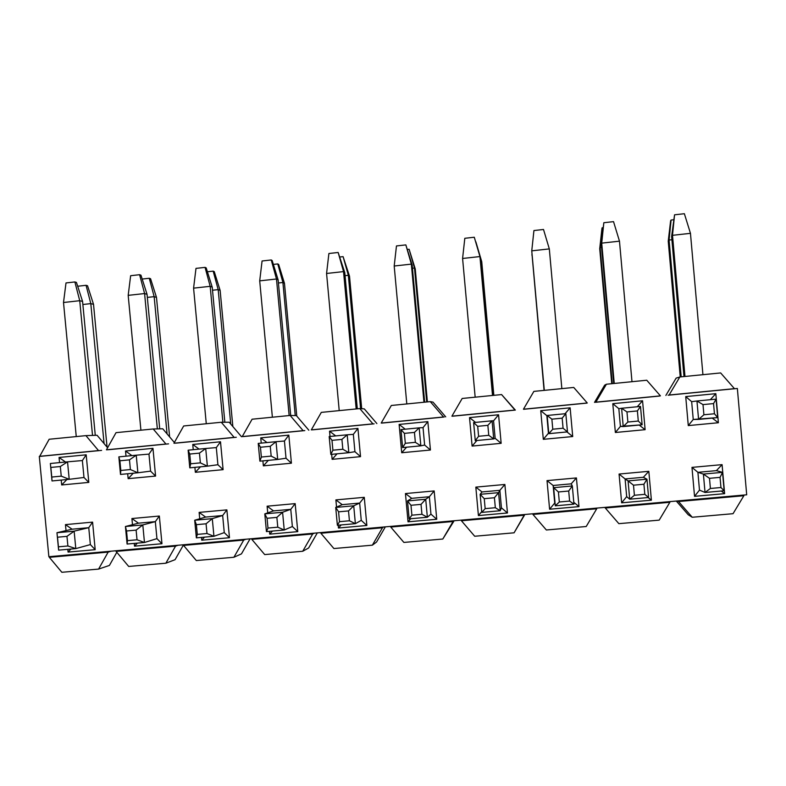 <?xml version="1.0" encoding="UTF-8"?>
<svg xmlns="http://www.w3.org/2000/svg" width="786" height="786" viewBox="0 0 786 786"><rect width="100%" height="100%" fill="white"/><g stroke="black" fill="none" stroke-linecap="round" stroke-linejoin="round"><path stroke-width="1.18" d="M709.503 478.32L710.397 488.47L720.949 487.526L720.055 477.367L709.503 478.32L720.055 477.367L722.53 472.337L703.401 474.076L709.503 478.32L703.401 474.076L705.032 492.468L710.397 488.47L709.503 478.32M724.152 490.769L720.949 487.526L710.397 488.47L705.032 492.468L724.152 490.769L705.032 492.468L699.481 490.11L705.032 492.468L703.401 474.076L722.53 472.337L724.152 490.769L722.53 472.337L720.055 477.367L720.949 487.526L724.152 490.769M716.39 470.637L722.53 472.337L716.39 470.637L722.079 464.634L716.39 470.637L697.909 472.317L703.401 474.076L697.909 472.317L716.39 470.637M681.177 376.838L669.073 240.035L668.238 241.184L680.244 376.926L668.238 241.184L670.625 220.748L671.087 220.041L673.573 219.766L671.087 220.041L669.073 240.035L671.902 239.73L669.073 240.035L681.177 376.838M669.073 240.035L671.087 220.041L668.238 241.184L669.073 240.035M633.496 485.188L634.4 495.268L644.815 494.335L643.921 484.245L633.496 485.188L643.921 484.245L646.966 479.195L628.073 480.904L633.496 485.188L628.073 480.904L629.704 499.189L634.4 495.268L633.496 485.188M648.597 497.509L644.815 494.335L634.4 495.268L629.704 499.189L648.597 497.509L629.704 499.189L626.668 496.624L629.704 499.189L628.073 480.904L646.966 479.195L648.597 497.509L646.966 479.195L643.921 484.245L644.815 494.335L648.597 497.509M643.361 477.279L646.966 479.195L643.361 477.279L648.823 471.325L643.361 477.279L625.096 478.939L628.073 480.904L625.096 478.939L643.361 477.279M612.245 383.647L600.111 247.619L599.718 248.72L611.754 383.696L599.718 248.72L601.948 228.402L603.147 227.626L602.174 227.734L600.111 247.619L601.595 247.452L600.111 247.619L612.245 383.647M600.111 247.619L602.174 227.734L600.111 247.619M558.424 491.967L559.318 501.989L569.614 501.065L568.71 491.034L558.424 491.967L568.71 491.034L572.326 485.964L553.658 487.664L558.424 491.967L553.658 487.664L555.289 505.83L559.318 501.989L558.424 491.967M573.957 504.17L569.614 501.065L559.318 501.989L555.289 505.83L573.957 504.17L555.289 505.83L553.658 487.664L572.326 485.964L573.957 504.17L572.326 485.964L568.71 491.034L569.614 501.065L573.957 504.17M571.186 483.842L572.326 485.964L571.186 483.842L576.423 477.937L571.186 483.842L553.138 485.483L553.658 487.664L553.138 485.483L571.186 483.842M544.069 390.377L532.083 255.096L544.069 390.377M532.004 254.232L531.906 255.116L532.004 254.232M484.255 498.668L485.159 508.63L495.327 507.717L494.423 497.744L484.255 498.668L494.423 497.744L498.579 492.655L480.138 494.325L484.255 498.668L480.138 494.325L481.779 512.393L485.159 508.63L484.255 498.668M500.22 510.743L495.327 507.717L485.159 508.63L481.779 512.393L500.22 510.743L481.779 512.393L480.138 494.325L498.579 492.655L500.22 510.743L501.439 507.825L500.22 510.743L498.579 492.655L494.423 497.744L495.327 507.717L500.22 510.743M493.834 395.338L481.739 261.679L493.579 395.368L481.386 260.677L475.864 241.823L481.739 261.679L493.834 395.338M499.857 490.326L498.579 492.655L499.857 490.326L501.439 507.825L507.461 512.983L504.877 484.471L499.857 490.326L504.877 484.471L475.825 487.124L482.015 491.948L480.138 494.325L482.015 491.948L499.857 490.326L482.015 491.948L475.825 487.124L478.409 515.567L481.71 511.657L478.409 515.567L507.461 512.983L501.439 507.825L499.857 490.326M480.6 260.765L481.386 260.677L480.6 260.765M481.739 261.679L475.864 241.823L481.739 261.679M410.98 505.28L411.893 515.184L421.935 514.29L421.031 504.376L410.98 505.28L421.031 504.376L425.717 499.267L407.502 500.918L410.98 505.28L407.502 500.918L409.142 518.868L411.893 515.184L410.98 505.28M427.358 517.247L421.935 514.29L411.893 515.184L409.142 518.868L427.358 517.247L409.142 518.868L407.502 500.918L425.717 499.267L427.358 517.247L430.944 514.132L427.358 517.247L425.717 499.267L421.031 504.376L421.935 514.29L427.358 517.247M427.388 401.901L415.263 268.979L414.497 268.026L426.719 401.97L414.497 268.026L409.113 249.27L415.263 268.979L427.388 401.901M429.353 496.732L425.717 499.267L429.353 496.732L430.944 514.132L436.751 519.271L434.167 490.936L429.353 496.732L434.167 490.936L405.448 493.559L411.717 498.334L407.502 500.918L411.717 498.334L429.353 496.732L411.717 498.334L405.448 493.559L408.032 521.825L410.705 518.731L408.032 521.825L436.751 519.271L430.944 514.132L429.353 496.732M407.472 249.457L409.113 249.27L407.472 249.457M412.444 268.252L414.497 268.026L412.444 268.252M415.263 268.979L409.113 249.27L415.263 268.979M338.589 511.824L339.503 521.668L349.426 520.774L348.512 510.929L338.589 511.824L348.512 510.929L353.729 505.801L335.72 507.432L338.589 511.824L335.72 507.432L337.371 525.274L339.503 521.668L338.589 511.824M355.37 523.673L349.426 520.774L339.503 521.668L337.371 525.274L355.37 523.673L337.371 525.274L335.72 507.432L353.729 505.801L355.37 523.673L361.255 520.361L355.37 523.673L353.729 505.801L348.512 510.929L349.426 520.774L355.37 523.673M361.698 408.71L349.515 276.21L348.345 275.306L360.597 408.632L348.345 275.306L343.089 256.639L349.515 276.21L361.698 408.71M359.664 503.069L353.729 505.801L359.664 503.069L361.255 520.361L366.856 525.49L364.272 497.322L359.664 503.069L364.272 497.322L335.877 499.906L342.224 504.651L335.72 507.432L342.224 504.651L359.664 503.069L342.224 504.651L335.877 499.906L336.546 507.078L335.877 499.906L364.272 497.322L366.856 525.49L361.255 520.361L359.664 503.069M340.043 256.973L343.089 256.639L340.043 256.973M345.064 275.67L348.345 275.306L345.064 275.67M349.515 276.21L343.089 256.639L348.345 275.306L349.515 276.21M267.063 518.288L267.977 528.064L277.782 527.19L276.869 517.394L267.063 518.288L276.869 517.394L282.587 512.246L264.794 513.867L267.063 518.288L264.794 513.867L266.444 531.601L267.977 528.064L267.063 518.288M284.237 530.019L277.782 527.19L267.977 528.064L266.444 531.601L284.237 530.019L266.444 531.601L264.794 513.867L282.587 512.246L284.237 530.019L292.363 526.522L284.237 530.019L282.587 512.246L276.869 517.394L277.782 527.19L284.237 530.019M296.774 416.099L284.473 283.353L282.911 282.498L295.241 415.578L282.911 282.498L277.782 263.919L278.657 264.45L284.473 283.353L296.774 416.099M290.771 509.328L282.587 512.246L290.771 509.328L292.363 526.522L297.776 531.641L295.172 503.63L290.771 509.328L295.172 503.63L267.112 506.194L273.538 510.9L264.794 513.867L273.538 510.9L290.771 509.328L273.538 510.9L267.112 506.194L267.731 512.865L267.112 506.194L295.172 503.63L297.776 531.641L292.363 526.522L290.771 509.328M273.361 264.42L277.782 263.919L273.361 264.42M278.421 282.989L282.911 282.498L278.421 282.989M284.473 283.353L278.657 264.45L277.782 263.919L282.911 282.498L284.473 283.353M196.382 524.665L197.296 534.392L206.983 533.527L206.07 523.79L196.382 524.665L206.07 523.79L212.289 518.632L194.702 520.224L196.382 524.665L194.702 520.224L196.353 537.86L197.296 534.392L196.382 524.665M213.939 536.288L206.983 533.527L197.296 534.392L196.353 537.86L213.939 536.288L196.353 537.86L194.702 520.224L212.289 518.632L213.939 536.288L224.265 532.613L213.939 536.288L212.289 518.632L206.07 523.79L206.983 533.527L213.939 536.288M232.843 426.543L220.139 290.427L218.184 289.621L230.74 424.067L218.184 289.621L213.173 271.131L214.264 271.632L220.139 290.427L232.843 426.543M222.664 515.518L212.289 518.632L222.664 515.518L224.265 532.613L229.473 537.722L226.869 509.868L222.664 515.518L226.869 509.868L199.123 512.403L205.627 517.07L194.702 520.224L205.627 517.07L222.664 515.518L205.627 517.07L199.123 512.403L199.723 518.77L199.123 512.403L226.869 509.868L229.473 537.722L224.265 532.613L222.664 515.518M207.406 271.769L213.173 271.131L207.406 271.769M212.515 290.24L218.184 289.621L212.515 290.24M220.139 290.427L214.264 271.632L213.173 271.131L218.184 289.621L220.139 290.427M126.536 530.982L127.45 540.64L137.029 539.785L136.116 530.118L126.536 530.982L136.116 530.118L142.806 524.93L125.426 526.502L126.536 530.982L125.426 526.502L127.086 544.04L127.45 540.64L126.536 530.982M144.467 542.487L137.029 539.785L127.45 540.64L127.086 544.04L144.467 542.487L127.086 544.04L125.426 526.502L142.806 524.93L144.467 542.487L156.935 538.636L144.467 542.487L142.806 524.93L136.116 530.118L137.029 539.785L144.467 542.487M169.609 436.878L156.493 297.413L154.154 296.656L167.064 433.882L154.154 296.656L149.271 278.264L150.568 278.735L156.493 297.413L169.609 436.878M155.333 521.639L142.806 524.93L155.333 521.639L156.935 538.636L161.955 543.725L159.342 516.038L155.333 521.639L159.342 516.038L131.91 518.544L138.483 523.171L125.426 526.502L138.483 523.171L155.333 521.639L138.483 523.171L131.91 518.544L132.5 524.704L131.91 518.544L159.342 516.038L161.955 543.725L156.935 538.636L155.333 521.639M142.187 279.05L149.271 278.264L142.187 279.05M147.336 297.403L154.154 296.656L147.336 297.403M156.493 297.413L150.568 278.735L149.271 278.264L154.154 296.656L156.493 297.413M57.506 537.211L58.419 546.82L67.891 545.975L66.967 536.357L57.506 537.211L66.967 536.357L74.139 531.159L56.965 532.721L58.626 550.141L57.506 537.211M75.8 548.608L67.891 545.975L58.419 546.82L58.626 550.141L75.8 548.608L58.626 550.141L56.965 532.721L74.139 531.159L75.8 548.608L90.361 544.59L75.8 548.608L74.139 531.159L66.967 536.357L67.891 545.975L75.8 548.608M107.053 447.106L93.524 304.339L90.812 303.622L104.076 443.589L90.812 303.622L86.057 285.308L87.551 285.76L93.524 304.339L107.053 447.106M88.759 527.691L74.139 531.159L88.759 527.691L90.361 544.59L95.194 549.669L90.361 544.59L88.759 527.691L72.096 529.204L56.965 532.721L72.096 529.204L65.454 524.616L66.034 530.619L65.454 524.616L72.096 529.204L88.759 527.691L92.581 522.13L88.759 527.691M77.676 286.242L86.057 285.308L77.676 286.242M82.864 304.496L90.812 303.622L82.864 304.496M93.524 304.339L87.551 285.76L86.057 285.308L90.812 303.622L93.524 304.339M702.998 404.603L703.902 414.772L714.445 413.76L713.55 403.591L702.998 404.603L713.55 403.591L716.085 399.131L696.956 400.988L702.998 404.603L696.956 400.988L698.577 419.41L703.902 414.772L702.998 404.603M717.706 417.592L714.445 413.76L703.902 414.772L698.577 419.41L717.706 417.592L693.242 419.469L698.577 419.41L696.956 400.988L716.085 399.131L717.706 417.592L716.085 399.131L713.55 403.591L714.445 413.76L717.706 417.592M690.462 233.334L702.93 374.686L690.462 233.334L684.37 213.713L674.555 214.814L684.37 213.713L690.462 233.334L672.502 235.319L671.617 236.527L683.997 376.563L671.617 236.527L674.555 214.814L672.502 235.319L690.462 233.334M691.66 401.656L696.956 400.988L691.66 401.656L685.716 396.596L688.281 425.59L693.242 419.469L691.66 401.656L693.242 419.469L688.281 425.59L718.384 422.74L715.83 393.668L685.716 396.596L691.66 401.656M684.979 376.465L672.502 235.319L684.979 376.465M672.502 235.319L674.555 214.814L671.617 236.527L672.502 235.319M626.973 411.933L627.876 422.033L638.291 421.041L637.397 410.931L626.973 411.933L637.397 410.931L640.502 406.441L621.598 408.268L626.973 411.933L621.598 408.268L623.229 426.582L627.876 422.033L626.973 411.933M642.133 424.784L638.291 421.041L627.876 422.033L623.229 426.582L642.133 424.784L620.409 426.405L623.229 426.582L621.598 408.268L640.502 406.441L642.133 424.784L640.502 406.441L637.397 410.931L638.291 421.041L642.133 424.784M619.476 241.164L631.983 381.701L619.476 241.164L613.532 221.642L603.835 222.723L613.532 221.642L619.476 241.164L601.722 243.129L601.31 244.279L613.728 383.499L601.31 244.279L603.835 222.723L601.722 243.129L619.476 241.164M618.837 408.691L621.598 408.268L618.837 408.691L612.795 403.68L615.369 432.497L620.409 426.405L618.837 408.691L620.409 426.405L615.369 432.497L645.119 429.677L642.555 400.781L612.795 403.68L618.837 408.691M614.239 383.45L601.722 243.129L614.239 383.45M601.722 243.129L603.835 222.723L601.722 243.129M551.88 419.164L552.774 429.205L563.071 428.223L562.167 418.172L551.88 419.164L562.167 418.172L565.832 413.662L547.164 415.47L551.88 419.164L547.164 415.47L548.805 433.666L552.774 429.205L551.88 419.164M567.472 431.887L563.071 428.223L552.774 429.205L548.805 433.666L567.472 431.887L548.805 433.666L547.164 415.47L565.832 413.662L567.472 431.887L565.832 413.662L562.167 418.172L563.071 428.223L567.472 431.887M549.316 248.907L561.852 388.628L549.316 248.907L543.509 229.483L533.93 230.553L543.509 229.483L549.316 248.907L531.758 250.842L544.246 390.367L531.758 250.842L549.316 248.907M546.86 415.656L540.739 410.675L543.313 439.325L548.441 433.253L546.86 415.656L548.441 433.253L543.313 439.325L572.719 436.544L570.135 407.816L540.739 410.675L546.86 415.656M544.305 390.357L531.758 250.842L544.305 390.357M533.93 230.553L531.758 250.842L533.93 230.553M477.692 426.317L478.595 436.289L488.764 435.316L487.86 425.334L477.692 426.317L487.86 425.334L492.075 420.795L473.624 422.573L477.692 426.317L473.624 422.573L475.265 440.661L478.595 436.289L477.692 426.317M493.716 438.912L488.764 435.316L478.595 436.289L475.265 440.661L493.716 438.912L475.265 440.661L473.624 422.573L492.075 420.795L493.716 438.912L495.151 438.333L493.716 438.912L492.075 420.795L487.86 425.334L488.764 435.316L493.716 438.912M492.783 395.446L480.315 257.621L492.517 395.476L479.941 256.56L474.282 237.234L480.315 257.621L492.783 395.446M493.559 420.805L492.075 420.795L493.559 420.805L498.57 414.772L469.517 417.592L472.101 446.075L476.886 440.514L472.101 446.075L501.154 443.324L498.57 414.772L493.559 420.805L495.151 438.333L501.154 443.324L495.151 438.333L493.559 420.805M475.166 397.185L462.59 258.476L479.941 256.56L462.59 258.476L475.166 397.185M464.811 238.296L474.282 237.234L464.811 238.296L462.59 258.476L464.811 238.296M480.315 257.621L474.282 237.234L480.315 257.621M404.407 433.371L405.311 443.294L415.352 442.331L414.448 432.408L404.407 433.371L414.448 432.408L419.193 427.839L400.968 429.598L404.407 433.371L400.968 429.598L402.619 447.578L405.311 443.294L404.407 433.371M420.844 445.849L415.352 442.331L405.311 443.294L402.619 447.578L420.844 445.849L402.619 447.578L400.968 429.598L419.193 427.839L420.844 445.849L424.637 445.043L420.844 445.849L419.193 427.839L414.448 432.408L415.352 442.331L420.844 445.849M424.666 402.177L412.159 265.128L411.353 264.125L423.959 402.245L411.353 264.125L405.841 244.898L412.159 265.128L424.666 402.177M423.045 427.623L419.193 427.839L423.045 427.623L427.839 421.64L399.121 424.43L401.715 452.746L406.578 447.205L401.715 452.746L430.433 450.024L427.839 421.64L423.045 427.623L424.637 445.043L430.433 450.024L424.637 445.043L423.045 427.623M406.804 403.935L394.199 266.022L411.353 264.125L394.199 266.022L406.804 403.935M396.468 245.939L405.841 244.898L396.468 245.939L394.199 266.022L396.468 245.939M412.159 265.128L405.841 244.898L412.159 265.128M331.997 440.347L332.9 450.201L342.834 449.258L341.92 439.394L331.997 440.347L341.92 439.394L347.186 434.796L329.177 436.544L331.997 440.347L329.177 436.544L330.827 454.416L332.9 450.201L331.997 440.347M348.837 452.697L342.834 449.258L332.9 450.201L330.827 454.416L348.837 452.697L330.827 454.416L329.177 436.544L347.186 434.796L348.837 452.697L354.928 451.685L348.837 452.697L347.186 434.796L341.92 439.394L342.834 449.258L348.837 452.697M357.306 408.828L344.769 272.555L343.541 271.602L356.176 408.936L343.541 271.602L338.157 252.473L344.769 272.555L357.306 408.828M353.336 434.363L347.186 434.796L353.336 434.363L357.925 428.429L329.54 431.19L330.022 436.456L329.54 431.19L335.72 435.906L329.54 431.19L357.925 428.429L353.336 434.363L354.928 451.685L360.528 456.646L357.925 428.429L360.528 456.646L354.928 451.685L353.336 434.363M339.218 410.616L326.573 273.479L343.541 271.602L326.573 273.479L339.218 410.616M328.892 253.505L338.157 252.473L328.892 253.505L326.573 273.479L328.892 253.505M344.769 272.555L338.157 252.473L343.541 271.602L344.769 272.555M260.451 447.244L261.365 457.039L271.17 456.106L270.256 446.301L260.451 447.244L270.256 446.301L276.033 441.683L258.23 443.402L260.451 447.244L258.23 443.402L259.891 461.166L261.365 457.039L260.451 447.244M277.684 459.466L271.17 456.106L261.365 457.039L259.891 461.166L277.684 459.466L259.891 461.166L258.23 443.402L276.033 441.683L277.684 459.466L286.025 458.238L277.684 459.466L276.033 441.683L270.256 446.301L271.17 456.106L277.684 459.466M290.702 415.47L278.136 279.904L276.485 279.001L289.15 415.558L276.485 279.001L271.239 259.96L272.153 260.52L278.136 279.904L290.702 415.47M284.434 441.025L276.033 441.683L284.434 441.025L288.826 435.139L260.755 437.871L261.237 443.108L260.755 437.871L267.014 442.547L260.755 437.871L288.826 435.139L284.434 441.025L286.025 458.238L291.419 463.2L288.826 435.139L291.419 463.2L286.025 458.238L284.434 441.025M272.378 417.209L259.704 280.857L276.485 279.001L259.704 280.857L272.378 417.209M262.072 260.991L271.239 259.96L262.072 260.991L259.704 280.857L262.072 260.991M278.136 279.904L272.153 260.52L271.239 259.96L276.485 279.001L278.136 279.904M189.76 454.053L190.674 463.789L200.361 462.866L199.448 453.119L189.76 454.053L199.448 453.119L205.716 448.482L188.129 450.182L189.76 454.053L188.129 450.182L189.79 467.837L190.674 463.789L189.76 454.053M207.376 466.167L200.361 462.866L190.674 463.789L189.79 467.837L207.376 466.167L189.79 467.837L188.129 450.182L205.716 448.482L207.376 466.167L217.909 464.723L207.376 466.167L205.716 448.482L199.448 453.119L200.361 462.866L207.376 466.167M224.845 422.249L212.23 287.165L210.176 286.32L222.88 422.249L210.176 286.32L205.058 267.378L206.197 267.898L212.23 287.165L224.845 422.249M216.307 447.607L205.716 448.482L216.307 447.607L220.502 441.781L192.757 444.473L193.248 449.68L192.757 444.473L199.084 449.12L192.757 444.473L220.502 441.781L216.307 447.607L217.909 464.723L223.106 469.664L220.502 441.781L223.106 469.664L217.909 464.723L216.307 447.607M206.276 423.742L193.582 288.148L210.176 286.32L193.582 288.148L206.276 423.742M195.989 268.39L205.058 267.378L195.989 268.39L193.582 288.148L195.989 268.39M212.23 287.165L206.197 267.898L205.058 267.378L210.176 286.32L212.23 287.165M119.894 460.783L120.808 470.46L130.388 469.547L129.474 459.859L119.894 460.783L129.474 459.859L136.224 455.192L118.843 456.872L119.894 460.783L118.843 456.872L120.504 474.43L119.894 460.783M137.884 472.779L130.388 469.547L120.808 470.46L120.504 474.43L137.884 472.779L120.504 474.43L118.843 456.872L136.224 455.192L137.884 472.779L150.568 471.138L137.884 472.779L136.224 455.192L129.474 459.859L130.388 469.547L137.884 472.779M159.715 428.851L147.051 294.347L144.595 293.551L157.338 428.901L144.595 293.551L139.603 274.697L140.969 275.198L147.051 294.347L159.715 428.851M148.967 454.112L136.224 455.192L148.967 454.112L152.965 448.334L125.524 451.007L126.015 456.185L125.524 451.007L131.93 455.615L125.524 451.007L152.965 448.334L148.967 454.112L150.568 471.138L155.579 476.07L152.965 448.334L155.579 476.07L150.568 471.138L148.967 454.112M140.91 430.197L128.187 295.359L144.595 293.551L128.187 295.359L140.91 430.197M130.643 275.709L139.603 274.697L130.643 275.709L128.187 295.359L130.643 275.709M147.051 294.347L140.969 275.198L139.603 274.697L144.595 293.551L147.051 294.347M50.854 467.434L51.768 477.053L61.239 476.149L60.316 466.52L50.854 467.434L60.316 466.52L67.537 461.834L50.363 463.494L52.023 480.953L50.854 467.434M69.207 479.313L61.239 476.149L51.768 477.053L52.023 480.953L69.207 479.313L52.023 480.953L50.363 463.494L67.537 461.834L69.207 479.313L83.984 477.475L69.207 479.313L67.537 461.834L60.316 466.52L61.239 476.149L69.207 479.313M95.273 435.326L82.579 301.451L79.74 300.704L92.522 435.415L79.74 300.704L74.876 281.948L76.448 282.42L82.579 301.451L95.273 435.326M82.373 460.557L67.537 461.834L82.373 460.557L86.185 454.819L59.058 457.462L59.549 462.61L59.058 457.462L65.533 462.03L59.058 457.462L86.185 454.819L82.373 460.557L83.984 477.475L82.373 460.557M76.252 436.584L63.509 302.502L79.74 300.704L63.509 302.502L76.252 436.584M66.004 282.94L74.876 281.948L66.004 282.94L63.509 302.502L66.004 282.94M82.579 301.451L76.448 282.42L74.876 281.948L79.74 300.704L82.579 301.451M67.812 549.326L68.077 552.077L70.927 549.05L68.077 552.077L95.194 549.669L92.581 522.13L65.454 524.616L92.581 522.13L95.194 549.669L68.077 552.077L67.812 549.326M61.681 484.962L66.879 479.539L61.681 484.962L88.808 482.398L86.185 454.819L88.808 482.398L83.984 477.475L88.808 482.398L61.681 484.962L61.22 480.069L61.681 484.962M127.676 473.752L128.147 478.664L133.276 473.211L128.147 478.664L155.579 476.07L128.147 478.664L127.676 473.752M134.259 543.391L134.524 546.162L137.344 543.116L134.524 546.162L161.955 543.725L134.524 546.162L134.259 543.391M194.899 467.346L195.36 472.298L200.43 466.825L195.36 472.298L223.106 469.664L195.36 472.298L194.899 467.346M201.471 537.398L201.737 540.188L204.507 537.123L201.737 540.188L229.473 537.722L201.737 540.188L201.471 537.398M262.897 460.881L263.359 465.852L268.36 460.36L263.359 465.852L291.419 463.2L263.359 465.852L262.897 460.881M269.451 531.336L269.716 534.136L272.457 531.071L269.716 534.136L297.776 531.641L269.716 534.136L269.451 531.336M331.672 454.328L332.134 459.338L337.066 453.817L332.134 459.338L360.528 456.646L332.134 459.338L331.672 454.328M338.216 525.195L338.471 528.015L341.183 524.93L338.471 528.015L366.856 525.49L338.471 528.015L338.216 525.195M405.222 429.185L399.121 424.43L405.222 429.185M475.54 422.387L469.517 417.592L475.54 422.387M565.055 413.731L570.135 407.816L565.055 413.731M566.991 431.936L572.719 436.544L566.991 431.936M573.79 502.293L578.997 506.616L576.423 477.937L547.027 480.619L553.138 485.483L547.027 480.619L549.601 509.23L554.72 503.06L553.138 485.483L554.72 503.06L549.601 509.23L578.997 506.616L573.79 502.293M637.259 406.755L642.555 400.781L637.259 406.755M639.195 425.059L645.119 429.677L639.195 425.059M648.126 497.548L651.388 500.181L648.823 471.325L619.073 474.046L625.096 478.939L619.073 474.046L621.647 502.824L626.668 496.624L625.096 478.939L626.668 496.624L621.647 502.824L651.388 500.181L648.126 497.548M710.308 399.691L715.83 393.668L710.308 399.691M712.254 418.113L718.384 422.74L712.254 418.113M721.253 491.024L724.633 493.657L722.079 464.634L691.975 467.385L697.909 472.317L691.975 467.385L694.539 496.339L699.481 490.11L697.909 472.317L699.481 490.11L694.539 496.339L724.633 493.657L721.253 491.024M720.654 372.937L734.448 388.657L668.139 395.211L732.994 388.893L668.139 395.211L669.112 395.014L679.821 376.975L676.147 378.115L665.87 395.427L676.147 378.115L679.821 376.975L669.112 395.014L734.448 388.657L720.654 372.937L679.821 376.975L720.654 372.937M659.513 396.056L595.424 402.294L659.513 396.056M646.76 380.237L660.417 395.869L595.424 402.294L606.419 384.226L604.65 385.169L594.511 402.383L604.65 385.169L606.419 384.226L595.857 402.147L660.417 395.869L646.76 380.237L606.419 384.226L646.76 380.237M586.896 403.12L523.564 409.29L586.896 403.12M573.741 387.449L587.26 402.992L523.456 409.201L533.871 391.389L523.456 409.201L587.26 402.992L573.741 387.449L533.871 391.389L573.741 387.449M515.135 410.105L452.54 416.207L515.135 410.105M515.351 410.086L501.586 394.572L514.968 410.027L451.911 416.167L452.54 416.207L451.911 416.167L462.188 398.463L451.911 416.167L514.968 410.027L501.586 394.572L462.188 398.463L501.586 394.572L515.351 410.086M444.198 417.012L382.33 423.045L444.198 417.012M445.721 416.865L433.007 402.118L430.276 401.617L443.52 416.983L381.21 423.055L382.33 423.045L381.21 423.055L391.34 405.468L381.21 423.055L443.52 416.983L430.276 401.617L391.34 405.468L430.276 401.617L433.007 402.118L445.721 416.865M374.097 423.841L312.946 429.795L374.097 423.841M376.877 423.575L364.291 408.897L359.801 408.582L372.908 423.86L311.315 429.863L312.946 429.795L311.315 429.863L321.307 412.385L311.315 429.863L372.908 423.86L359.801 408.582L321.307 412.385L359.801 408.582L364.291 408.897L376.877 423.575M304.801 430.59L244.348 436.476L304.801 430.59M308.819 430.197L296.351 415.598L290.142 415.46L303.121 430.659L242.235 436.584L244.348 436.476L242.235 436.584L252.1 419.213L242.235 436.584L303.121 430.659L290.142 415.46L252.1 419.213L290.142 415.46L296.351 415.598L308.819 430.197M236.291 437.262L176.526 443.078L236.291 437.262M241.528 436.751L229.178 422.229L221.279 422.259L234.13 437.38L173.952 443.235L176.526 443.078L173.952 443.235L183.678 425.973L173.952 443.235L234.13 437.38L221.279 422.259L183.678 425.973L221.279 422.259L229.178 422.229L241.528 436.751M168.568 443.854L109.48 449.612L168.568 443.854M174.364 442.498L162.751 428.792L153.211 428.979L165.934 444.021L106.444 449.808L109.48 449.612L106.444 449.808L116.033 432.654L106.444 449.808L165.934 444.021L153.211 428.979L116.033 432.654L153.211 428.979L162.751 428.792L174.364 442.498M101.61 450.378L43.191 456.067L101.61 450.378M107.594 447.755L97.071 435.267L85.92 435.631L98.525 450.584L39.703 456.312L98.525 450.584L85.92 435.631L49.164 439.256L39.703 456.312L49.164 439.256L85.92 435.631L97.071 435.267L107.594 447.755M49.351 557.323L61.848 572.287L98.594 569.084L108.154 552.106L49.351 557.323L108.154 552.106L111.17 551.183L52.76 556.37L49.351 557.323L52.76 556.37L48.87 556.714L39.3 456.44L43.191 456.067L39.3 456.44L48.87 556.714L111.17 551.183L108.154 552.106L98.594 569.084L61.848 572.287L49.351 557.323M109.411 565.439L98.594 569.084L109.411 565.439L116.819 552.293L109.411 565.439M119.04 550.485L111.17 551.183L119.04 550.485L116.073 551.399L119.04 550.485L178.108 545.248L119.04 550.485M128.698 566.451L116.073 551.399L175.543 546.132L178.108 545.248L175.543 546.132L165.866 563.208L175.072 559.691L183.551 544.767L175.072 559.691L165.866 563.208L128.698 566.451L165.866 563.208L175.543 546.132L116.073 551.399L128.698 566.451M186.066 544.541L178.108 545.248L186.066 544.541L183.56 545.415L186.066 544.541L245.812 539.235L186.066 544.541M196.313 560.546L183.56 545.415L243.719 540.08L245.812 539.235L243.719 540.08L233.904 557.264L241.469 553.875L250.056 538.862L241.469 553.875L233.904 557.264L196.313 560.546L233.904 557.264L243.719 540.08L183.56 545.415L196.313 560.546M253.858 538.528L245.812 539.235L253.858 538.528L251.825 539.363L253.858 538.528L314.292 533.163L253.858 538.528M264.705 554.582L251.825 539.363L312.681 533.969L314.292 533.163L312.681 533.969L302.728 551.261L308.623 547.999L317.318 532.888L308.623 547.999L302.728 551.261L264.705 554.582L302.728 551.261L312.681 533.969L251.825 539.363L264.705 554.582M322.437 532.436L314.292 533.163L322.437 532.436L320.885 533.242L322.437 532.436L383.568 527.013L322.437 532.436M333.893 548.54L320.885 533.242L382.448 527.779L383.568 527.013L382.448 527.779L372.358 545.179L376.533 542.055L385.346 526.856L376.533 542.055L372.358 545.179L333.893 548.54L372.358 545.179L382.448 527.779L320.885 533.242L333.893 548.54M391.801 526.286L383.568 527.013L391.801 526.286L390.75 527.042L391.801 526.286L453.65 520.794L391.801 526.286M403.886 542.428L390.75 527.042L453.041 521.521L453.65 520.794L442.813 539.029L454.151 520.754L442.813 539.029L403.886 542.428L442.813 539.029L453.041 521.521L390.75 527.042L403.886 542.428M461.981 520.057L453.65 520.794L461.981 520.057L461.431 520.774L461.981 520.057L524.557 514.506L461.981 520.057M474.705 536.248L461.431 520.774L524.458 515.194L524.557 514.506L514.083 532.81L474.705 536.248L514.083 532.81L524.458 515.194L461.431 520.774L474.705 536.248M532.987 513.759L524.557 514.506L532.987 513.759L532.947 514.437L532.987 513.759L596.289 508.139L532.987 513.759M546.358 529.99L532.947 514.437L596.721 508.778L596.289 508.139L596.721 508.778L586.209 526.512L546.358 529.99L586.209 526.512L596.721 508.778L532.947 514.437L546.358 529.99M604.817 507.383L596.289 508.139L604.817 507.383L605.318 508.021L604.817 507.383L668.886 501.704L604.817 507.383M618.857 523.663L605.318 508.021L669.859 502.293L668.886 501.704L669.859 502.293L659.189 520.135L618.857 523.663L659.189 520.135L669.859 502.293L605.318 508.021L618.857 523.663M677.512 500.937L668.886 501.704L677.512 500.937L678.554 501.527L677.512 500.937L742.338 495.18L677.512 500.937M676.294 501.046L688.241 514.771L692.23 517.257L678.554 501.527L743.861 495.73L742.338 495.18L743.861 495.73L733.043 513.69L692.23 517.257L688.241 514.771L676.294 501.046M678.554 501.527L692.23 517.257L733.043 513.69L743.861 495.73L678.554 501.527M742.338 495.18L746.7 494.797L737.356 388.471L732.994 388.893L737.356 388.471L746.7 494.797L742.338 495.18M399.121 424.43L427.839 421.64L430.433 450.024L401.715 452.746L399.121 424.43M436.751 519.271L408.032 521.825L405.448 493.559L434.167 490.936L436.751 519.271M469.517 417.592L498.57 414.772L501.154 443.324L472.101 446.075L469.517 417.592M507.461 512.983L478.409 515.567L475.825 487.124L504.877 484.471L507.461 512.983M540.739 410.675L570.135 407.816L572.719 436.544L543.313 439.325L540.739 410.675M578.997 506.616L549.601 509.23L547.027 480.619L576.423 477.937L578.997 506.616M612.795 403.68L642.555 400.781L645.119 429.677L615.369 432.497L612.795 403.68M651.388 500.181L621.647 502.824L619.073 474.046L648.823 471.325L651.388 500.181M685.716 396.596L715.83 393.668L718.384 422.74L688.281 425.59L685.716 396.596M724.633 493.657L694.539 496.339L691.975 467.385L722.079 464.634L724.633 493.657"/></g></svg>

